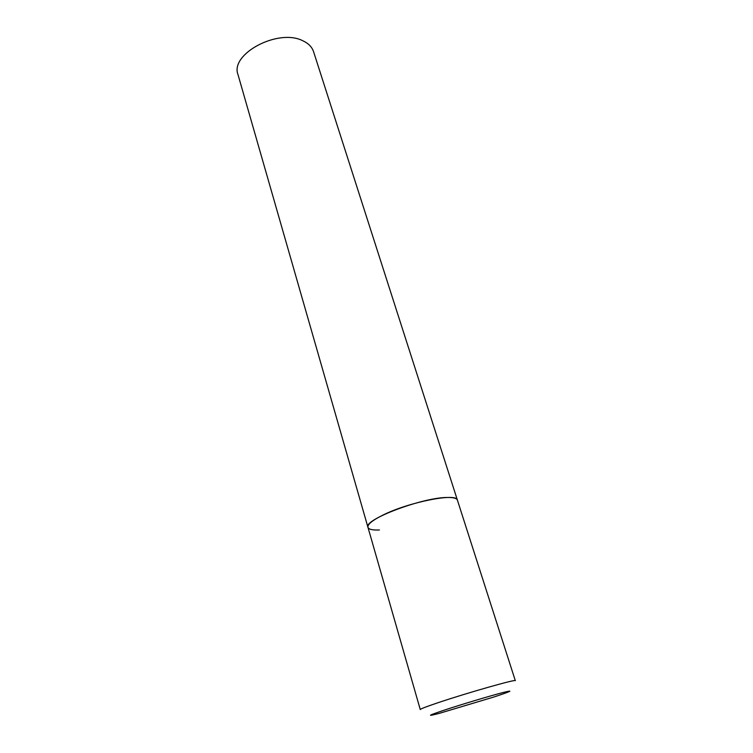 <?xml version="1.0" encoding="UTF-8"?>
<svg xmlns="http://www.w3.org/2000/svg" width="753" height="753" viewBox="0 0 753 753"><rect width="100%" height="100%" fill="white"/><g stroke="black" fill="none" stroke-linecap="round" stroke-linejoin="round"><path stroke-width="1.13" d="M382.919 515.099C372.377 520.332 367.379 524.408 367.953 527.316C362.852 519.862 423.252 497.055 447.847 497.479C453.588 497.432 456.77 498.317 457.41 500.133C457.222 492.575 409.039 501.978 382.919 515.099M302.715 40.718C308.391 43.326 312.006 46.978 313.559 51.665L515.316 680.684C517.104 678.698 467.029 692.911 437.982 702.728C426.273 706.672 420.372 708.94 420.268 709.561L238.004 74.622C229.721 54.065 278.186 28.106 302.715 40.718M379.418 529.971C372.537 530.281 368.716 529.397 367.953 527.316M445.343 709.778C427.92 715.614 425.831 716.828 439.084 713.42L493.752 697.052C511.598 691.15 514.619 689.663 502.806 692.581C490.278 695.828 462.53 704.13 445.343 709.778"/></g></svg>
